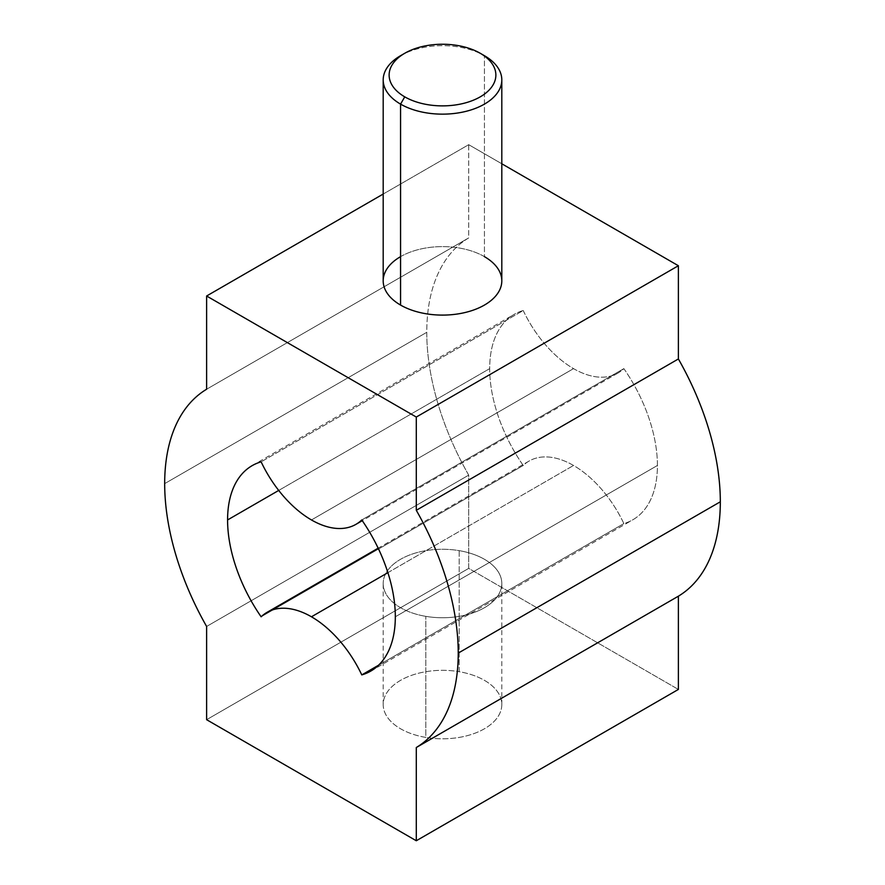 <?xml version="1.0" encoding="UTF-8"?>
<svg xmlns="http://www.w3.org/2000/svg" width="885" height="885" viewBox="0 0 885 885"><rect width="100%" height="100%" fill="white"/><g stroke="black" fill="none" stroke-linecap="round" stroke-linejoin="round"><path stroke-width="0.66" stroke-dasharray="4.42 3.32" d="M425.807 616.358A59.306 34.238 0 0 0 499.405 593.149A59.306 34.238 0 0 0 459.193 550.647A59.306 34.238 0 0 0 385.594 573.867A59.306 34.238 0 0 0 425.807 616.358A59.306 34.238 180 0 1 383.194 583.503A59.306 34.238 180 0 1 459.193 550.647L459.193 671.704A59.306 34.238 180 0 1 499.405 714.206A59.306 34.238 180 0 1 425.807 737.415A59.306 34.238 180 0 1 385.594 694.924A59.306 34.238 180 0 1 459.193 671.704A59.306 34.238 0 0 0 383.194 704.56A59.306 34.238 0 0 0 425.807 737.415L425.807 616.358L425.807 737.415A59.306 34.238 0 0 0 501.806 704.56A59.306 34.238 0 0 0 459.193 671.704L459.193 550.647A59.306 34.238 180 0 1 501.806 583.503A59.306 34.238 180 0 1 425.807 616.358M501.806 163.78L468.707 144.675L468.707 237.91A207.566 119.84 -120 0 0 426.769 332.317A207.566 119.84 -120 0 0 468.707 475.134L468.707 568.38L678.386 689.426L468.707 568.38L468.707 475.134A207.566 119.84 60 0 1 426.769 332.317L164.676 483.63L426.769 332.317A207.566 119.84 60 0 1 468.707 237.91L206.614 389.234L468.707 237.91L468.707 144.675L383.194 194.047L468.707 144.675L501.806 163.78M523.223 310.524A88.954 51.363 -120 0 0 573.546 368.636A88.954 51.363 -120 0 0 623.87 368.625A118.612 68.477 60 0 1 657.422 465.477A118.612 68.477 60 0 1 623.87 523.588A88.954 51.363 -120 0 0 573.546 465.477A88.954 51.363 -120 0 0 523.223 465.477A118.612 68.477 60 0 1 489.682 368.636A118.612 68.477 60 0 1 523.223 310.524L261.13 461.837L523.223 310.524A118.612 68.477 -120 0 0 514.24 314.33A118.612 68.477 -120 0 0 489.682 368.636A118.612 68.477 -120 0 0 523.223 465.477A88.954 51.363 60 0 1 529.064 461.074A88.954 51.363 60 0 1 573.546 465.477A88.954 51.363 60 0 1 623.87 523.588A118.612 68.477 -120 0 0 632.852 519.772A118.612 68.477 -120 0 0 657.422 465.477A118.612 68.477 -120 0 0 623.87 368.625A88.954 51.363 60 0 1 618.029 373.039A88.954 51.363 60 0 1 573.546 368.636A88.954 51.363 60 0 1 523.223 310.524M311.454 519.949L573.546 368.636L311.454 519.949M361.777 519.949L623.87 368.625L361.777 519.949M395.318 616.79L657.422 465.477L395.318 616.79M378.548 665.221L623.87 523.588L378.548 665.221M387.895 572.661L573.546 465.477L387.895 572.661M261.13 616.801L523.223 465.477L261.13 616.801M278.709 490.434L489.682 368.636L278.709 490.434M400.562 55.7A59.306 34.238 180 0 1 484.438 55.7A59.306 34.238 0 0 0 402.775 54.483M383.194 280.866A59.306 34.238 180 0 1 419.8 249.227A59.306 34.238 180 0 1 484.438 256.65L484.438 55.7L484.438 256.65A59.306 34.238 180 0 1 501.806 280.866M206.614 626.458L468.707 475.134L206.614 626.458M484.438 256.65A59.306 34.238 0 0 0 400.562 256.65M206.614 719.693L468.707 568.38L206.614 719.693M618.029 373.039L362.286 520.69M370.76 671.095L632.852 519.772M529.064 461.074L378.16 548.191M252.148 465.654L514.24 314.33M383.194 704.56L383.194 583.503M501.806 704.56L501.806 583.503"/><path stroke-width="1.33" d="M678.386 689.426L416.293 840.75L416.293 747.515L678.386 596.191L678.386 689.426L678.386 596.191A207.566 119.84 -120 0 0 720.324 501.795A207.566 119.84 -120 0 0 678.386 358.967L678.386 265.732L501.806 163.78L678.386 265.732L678.386 358.967L416.293 510.291L416.293 417.045L678.386 265.732L416.293 417.045L206.614 295.999L206.614 389.234A207.566 119.84 -120 0 0 164.676 483.63A207.566 119.84 -120 0 0 206.614 626.458L206.614 719.693L206.614 626.458A207.566 119.84 60 0 1 164.676 483.63A207.566 119.84 60 0 1 206.614 389.234L206.614 295.999L383.194 194.047L206.614 295.999L416.293 417.045L416.293 510.291L678.386 358.967A207.566 119.84 60 0 1 720.324 501.795A207.566 119.84 60 0 1 678.386 596.191L416.293 747.515A207.566 119.84 -120 0 0 458.231 653.108L720.324 501.795L458.231 653.108A207.566 119.84 -120 0 0 416.293 510.291A207.566 119.84 60 0 1 458.231 653.108A207.566 119.84 60 0 1 416.293 747.515L416.293 840.75L206.614 719.693L416.293 840.75L678.386 689.426M261.13 461.837A88.954 51.363 -120 0 0 311.454 519.949A88.954 51.363 -120 0 0 355.936 524.351A88.954 51.363 -120 0 0 361.777 519.949A118.612 68.477 60 0 1 395.318 616.79A118.612 68.477 60 0 1 370.76 671.095A118.612 68.477 60 0 1 361.777 674.901L378.548 665.221L361.777 674.901A88.954 51.363 -120 0 0 311.454 616.79L387.895 572.661L311.454 616.79A88.954 51.363 -120 0 0 266.971 612.387A88.954 51.363 -120 0 0 261.13 616.801A118.612 68.477 60 0 1 227.578 519.949L278.709 490.434L227.578 519.949A118.612 68.477 60 0 1 252.148 465.654A118.612 68.477 60 0 1 261.13 461.837A118.612 68.477 -120 0 0 227.578 519.949A118.612 68.477 -120 0 0 261.13 616.801A88.954 51.363 60 0 1 311.454 616.79A88.954 51.363 60 0 1 361.777 674.901A118.612 68.477 -120 0 0 395.318 616.79A118.612 68.477 -120 0 0 361.777 519.949A88.954 51.363 60 0 1 311.454 519.949A88.954 51.363 60 0 1 261.13 461.837M402.775 54.483A59.306 34.238 0 0 0 383.194 79.904A59.306 34.238 0 0 0 400.562 104.12A59.306 34.238 0 0 0 465.2 111.543A59.306 34.238 0 0 0 501.806 79.904A59.306 34.238 0 0 0 484.438 55.7L480.245 53.277L484.438 55.7A59.306 34.238 180 0 1 484.438 104.12A59.306 34.238 180 0 1 400.562 104.12L404.755 96.852A53.377 30.82 180 0 1 404.755 53.277A53.377 30.82 180 0 1 480.245 53.277A53.377 30.82 180 0 1 480.245 96.852A53.377 30.82 180 0 1 404.755 96.852L400.562 104.12A59.306 34.238 180 0 1 400.562 55.7L404.755 53.277A53.377 30.82 -0 0 0 404.755 96.852A53.377 30.82 -0 0 0 480.245 96.852A53.377 30.82 -0 0 0 480.245 53.277A53.377 30.82 -0 0 0 404.755 53.277M480.245 53.277L484.438 55.7M501.806 79.904L501.806 280.866A59.306 34.238 180 0 1 465.2 312.493A59.306 34.238 180 0 1 400.562 305.071L400.562 104.12L400.562 305.071A59.306 34.238 180 0 1 383.194 280.866L383.194 79.904M400.562 256.65A59.306 34.238 0 0 0 400.562 305.071A59.306 34.238 0 0 0 484.438 305.071A59.306 34.238 0 0 0 484.438 256.65M362.286 520.69L355.936 524.351M378.16 548.191L266.971 612.387"/></g></svg>
